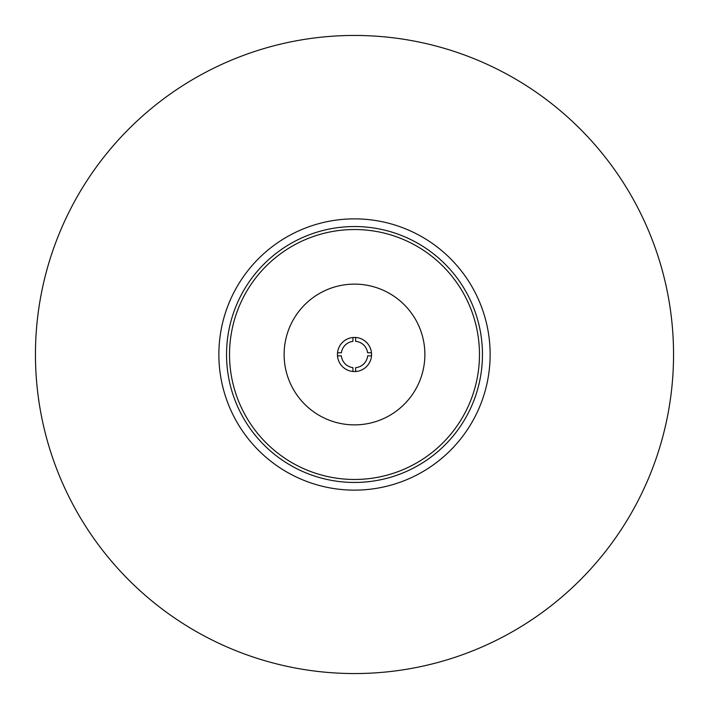 <?xml version="1.0" encoding="UTF-8"?>
<svg xmlns="http://www.w3.org/2000/svg" width="709" height="709" viewBox="0 0 709 709"><rect width="100%" height="100%" fill="white"/><g stroke="black" fill="none" stroke-linecap="round" stroke-linejoin="round"><path stroke-width="1.06" d="M354.5 35.45A319.05 319.05 0 0 1 673.55 354.5A319.05 319.05 0 0 1 354.5 673.55A319.05 319.05 0 0 1 35.45 354.5A319.05 319.05 0 0 1 354.5 35.45M337.44 354.5A17.06 17.06 0 0 0 355.626 371.525A17.06 17.06 0 0 0 371.472 352.79A17.06 17.06 0 0 0 352.931 337.511L352.931 341.375A13.223 13.223 0 0 0 341.392 352.79L337.528 352.79A17.06 17.06 0 0 0 337.44 354.5M424.877 354.5A70.377 70.377 0 0 0 354.5 284.123A70.377 70.377 0 0 0 284.123 354.5A70.377 70.377 0 0 0 354.5 424.877A70.377 70.377 0 0 0 424.877 354.5M229.53 354.5A124.97 124.97 0 0 0 354.5 479.47A124.97 124.97 0 0 0 479.47 354.5A124.97 124.97 0 0 0 354.5 229.53A124.97 124.97 0 0 0 229.53 354.5M482.457 354.5A127.957 127.957 0 0 1 354.5 482.457A127.957 127.957 0 0 1 226.543 354.5A127.957 127.957 0 0 1 354.5 226.543A127.957 127.957 0 0 1 482.457 354.5M218.868 354.5A135.632 135.632 0 0 0 354.5 490.132A135.632 135.632 0 0 0 490.132 354.5A135.632 135.632 0 0 0 354.5 218.868A135.632 135.632 0 0 0 218.868 354.5M355.626 371.525L355.626 367.67A13.223 13.223 0 0 0 367.652 355.838L371.507 355.838M337.493 355.838L341.348 355.838A13.223 13.223 0 0 0 352.931 367.625L352.931 371.489M352.931 337.511A17.06 17.06 0 0 0 337.528 352.79M371.472 352.79L367.608 352.79A13.223 13.223 0 0 0 355.626 341.33L355.626 337.475"/></g></svg>
